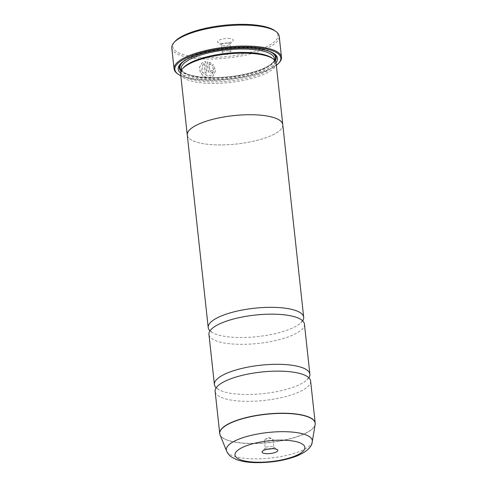 <?xml version="1.0" encoding="UTF-8"?>
<svg xmlns="http://www.w3.org/2000/svg" width="487" height="487" viewBox="0 0 487 487"><rect width="100%" height="100%" fill="white"/><g stroke="black" fill="none" stroke-linecap="round" stroke-linejoin="round"><path stroke-width="0.37" stroke-dasharray="2.44 1.83" d="M308.843 377.784A48.018 14.263 -6.2 0 1 307.041 379.842A48.018 14.263 -6.2 0 1 244.888 394.476A48.018 14.263 -6.2 0 1 218.383 389.478A48.018 14.263 -6.2 0 1 216.179 387.847M302.652 320.805A48.018 14.263 -6.2 0 1 300.85 322.863A48.018 14.263 -6.2 0 1 238.697 337.497A48.018 14.263 -6.2 0 1 212.192 332.493A48.018 14.263 -6.2 0 1 209.988 330.868M204.29 63.578L205.307 72.922A54.02 16.047 173.8 0 0 206.89 72.971L205.648 61.551L201.752 63.133L199.627 67.103L200.297 72.088L203.505 76.234L208.217 77.896L213.099 76.118L215.619 70.512L213.105 64.509L212.046 65.696L213.921 70.469L211.93 74.852L208.052 76.258L201.667 71.638L202.854 64.467L204.29 63.578L202.762 64.54L201.581 71.717L207.955 76.337L211.845 74.925L213.836 70.548L211.961 65.775L213.02 64.582L215.534 70.585L213.014 76.197L208.144 77.975L203.42 76.307L200.206 72.161L199.542 67.176L201.667 63.213L205.563 61.63L206.798 73.044A54.02 16.047 -6.2 0 1 205.222 73.001L204.205 63.657M209.093 63.663L210.749 64.558L211.802 63.377L207.249 61.581L208.223 70.542C208.521 72.039 209.422 72.861 210.926 73.007L212.405 72.46L213.136 70.524A54.02 16.047 -6.2 0 1 211.48 70.548L210.743 71.37L209.842 70.554L209.002 63.742L209.751 70.627L210.658 71.443L211.236 71.187L210.743 71.37M210.658 71.443L211.395 70.621A54.02 16.047 173.8 0 0 213.05 70.597L212.32 72.533L210.834 73.08C209.337 72.94 208.436 72.119 208.132 70.615L207.158 61.654L211.717 63.45L210.664 64.631L209.002 63.742M274.753 30.663A52.821 15.687 -6.2 0 1 262.128 48.572A52.821 15.687 -6.2 0 1 206.397 57.521A52.821 15.687 -6.2 0 1 174.936 41.505M171.789 47.909A54.02 16.047 173.8 0 0 206.086 59.043A54.02 16.047 173.8 0 0 279.203 36.245M271.576 448.716A4.322 1.284 173.8 0 0 273.864 447.303A4.322 1.284 173.8 0 0 273.609 446.932A4.322 1.284 173.8 0 0 271.119 446.415A4.322 1.284 173.8 0 0 265.439 447.821A4.322 1.284 173.8 0 0 265.269 448.241A4.322 1.284 173.8 0 0 267.807 449.124M267.15 441.155A4.322 1.284 173.8 0 0 273 439.329A4.322 1.284 173.8 0 0 272.306 438.732A4.322 1.284 173.8 0 0 270.255 438.44A4.322 1.284 173.8 0 0 264.952 439.536A4.322 1.284 173.8 0 0 264.404 440.26A4.322 1.284 173.8 0 0 267.15 441.155M228.22 38.449A7.926 2.356 -6.2 0 1 232.938 40.853A7.926 2.356 -6.2 0 1 222.522 43.422A7.926 2.356 -6.2 0 1 217.963 42.479A7.926 2.356 -6.2 0 1 219.856 39.794A7.926 2.356 -6.2 0 1 228.22 38.449M227.295 42.996A4.322 1.284 -6.2 0 1 230.041 43.891A4.322 1.284 -6.2 0 1 229.87 44.311A4.322 1.284 -6.2 0 1 224.19 45.711A4.322 1.284 -6.2 0 1 221.701 45.194A4.322 1.284 -6.2 0 1 221.445 44.822A4.322 1.284 -6.2 0 1 227.295 42.996M228.16 50.977A4.322 1.284 -6.2 0 1 230.905 51.866A4.322 1.284 -6.2 0 1 230.357 52.596A4.322 1.284 -6.2 0 1 225.055 53.692A4.322 1.284 -6.2 0 1 223.003 53.393A4.322 1.284 -6.2 0 1 222.315 52.797A4.322 1.284 -6.2 0 1 228.16 50.977M180.823 75.735A53.302 15.834 173.8 0 0 208.698 80.465A53.302 15.834 173.8 0 0 276.348 65.355M279.355 62.464A54.02 16.047 -6.2 0 1 208.363 80.008A54.02 16.047 -6.2 0 1 177.268 73.555M272.008 58.038A46.843 13.916 -6.2 0 1 274.79 62.086A46.843 13.916 -6.2 0 1 211.388 81.859A46.843 13.916 -6.2 0 1 181.651 72.204A46.843 13.916 -6.2 0 1 183.496 67.65M276.105 63.097A48.043 14.269 -6.2 0 1 211.084 83.374A48.043 14.269 -6.2 0 1 180.58 73.476M276.026 62.622A49.966 14.841 -6.2 0 1 209.897 79.418A49.966 14.841 -6.2 0 1 180.555 72.995M180.689 63.687A48.761 14.482 -6.2 0 1 181.164 63.115A48.761 14.482 -6.2 0 1 245.241 47.276A48.761 14.482 -6.2 0 1 273.31 53.107A48.761 14.482 -6.2 0 1 273.895 53.564M275.21 60.851A48.761 14.482 -6.2 0 1 210.201 77.902A48.761 14.482 -6.2 0 1 180.969 71.09M310.621 381.047A48.018 14.263 -6.2 0 1 245.631 401.312A48.018 14.263 -6.2 0 1 215.144 391.42M304.43 324.068A48.018 14.263 -6.2 0 1 239.44 344.333A48.018 14.263 -6.2 0 1 208.953 334.441M282.764 124.642A48.018 14.263 -6.2 0 1 217.774 144.907A48.043 14.269 -6.2 0 1 187.337 135.459M282.813 125.086A48.043 14.269 -6.2 0 1 217.768 144.913A48.018 14.263 -6.2 0 1 187.288 135.009M315.211 423.8A48.018 14.263 -6.2 0 1 250.202 443.389A48.018 14.263 -6.2 0 1 219.838 434.161M220.051 434.83A47.994 14.257 173.8 0 0 250.227 443.56A47.994 14.257 173.8 0 0 315.15 424.5M211.017 78.437A46.843 13.916 -6.2 0 1 181.28 68.789C182.972 74.036 192.749 76.983 210.609 77.616C227.946 77.707 243.817 75.345 258.226 70.524C271.375 66.037 275.453 60.254 274.418 58.671A46.843 13.916 -6.2 0 1 211.017 78.437M184.78 60.54A48.043 14.269 -6.2 0 1 244.985 47.501A48.043 14.269 -6.2 0 1 269.226 51.372M274.82 60.358A48.043 14.269 -6.2 0 1 210.463 77.677A48.043 14.269 -6.2 0 1 181.243 70.524M312.264 441.691A43.258 12.851 -6.2 0 1 253.757 458.864A43.258 12.851 -6.2 0 1 226.558 450.999M218.383 389.478L216.441 387.822L217.981 385.789M212.192 332.493L210.25 330.819L211.79 328.804M300.85 322.863L302.39 320.805L300.449 319.174M307.041 379.842L308.581 377.809L306.64 376.153M273.609 446.932L277.346 449.647M273 439.329L273.864 447.303M264.952 439.536L268.434 437.332L272.306 438.732M229.87 44.311L232.938 40.853M230.905 51.866L230.041 43.891M223.003 53.393L226.875 54.8L230.357 52.596M181.651 72.204L181.432 70.195M273.31 53.107L274.558 54.008M181.164 63.115L180.141 64.266M274.79 62.086L274.571 60.078M222.315 52.797L221.445 44.822M221.701 45.194L217.963 42.479M264.404 440.26L265.269 448.241M265.439 447.821L262.371 451.279"/><path stroke-width="0.73" d="M216.179 387.847A48.018 14.263 -6.2 0 1 214.402 384.584A48.018 14.263 -6.2 0 1 279.392 364.319A48.018 14.263 -6.2 0 1 309.878 374.211A48.018 14.263 -6.2 0 1 308.843 377.784M209.988 330.868A48.018 14.263 -6.2 0 1 208.211 327.605A48.018 14.263 -6.2 0 1 273.201 307.34A48.018 14.263 -6.2 0 1 303.687 317.232A48.018 14.263 -6.2 0 1 302.652 320.805M173.914 42.661L174.936 41.505A52.821 15.687 -6.2 0 1 244.346 24.35A52.821 15.687 -6.2 0 1 274.753 30.663L275.995 31.57A54.02 16.047 173.8 0 0 244.9 25.111A54.02 16.047 173.8 0 0 173.914 42.661A54.02 16.047 173.8 0 0 171.789 47.909L174.066 68.88A54.02 16.047 -6.2 0 1 247.183 46.082A54.02 16.047 -6.2 0 1 281.48 57.21A54.02 16.047 -6.2 0 1 279.355 62.464L278.741 63.152A53.302 15.834 173.8 0 0 246.994 46.989A53.302 15.834 173.8 0 0 190.752 56.029A53.302 15.834 173.8 0 0 178.017 74.097A53.302 15.834 173.8 0 0 180.823 75.735M267.095 453.677A7.926 2.356 173.8 0 0 275.453 452.338A7.926 2.356 173.8 0 0 277.346 449.647A7.926 2.356 173.8 0 0 272.787 448.704A7.926 2.356 173.8 0 0 262.371 451.279A7.926 2.356 173.8 0 0 267.095 453.677M267.807 449.124A4.322 1.284 173.8 0 0 268.014 449.13A4.322 1.284 173.8 0 0 271.576 448.716M178.017 74.097L177.268 73.555A54.02 16.047 -6.2 0 1 174.066 68.88M187.337 135.459A48.043 14.269 -6.2 0 1 187.264 135.015L180.58 73.476A48.043 14.269 -6.2 0 1 182.473 68.807L183.496 67.65A46.843 13.916 -6.2 0 1 245.046 52.438A46.843 13.916 -6.2 0 1 272.008 58.038L273.256 58.945A48.043 14.269 -6.2 0 1 276.105 63.097L282.789 124.635A48.043 14.269 -6.2 0 1 282.813 125.086M182.473 68.807A48.043 14.269 -6.2 0 1 245.6 53.199A48.043 14.269 -6.2 0 1 273.256 58.945M180.555 72.995A49.966 14.841 -6.2 0 1 180.141 64.266A49.966 14.841 -6.2 0 1 245.795 48.036A49.966 14.841 -6.2 0 1 274.558 54.008A49.966 14.841 -6.2 0 1 276.026 62.622M273.895 53.564A48.761 14.482 -6.2 0 1 275.21 60.851M219.838 434.161A48.018 14.263 -6.2 0 1 219.716 433.497L215.144 391.42A48.018 14.263 -6.2 0 1 217.981 385.789A48.018 14.263 -6.2 0 1 280.135 371.155A48.018 14.263 -6.2 0 1 306.64 376.153A48.018 14.263 -6.2 0 1 310.621 381.047L315.192 423.124A48.018 14.263 -6.2 0 1 315.211 423.8M214.402 384.584L208.953 334.441A48.018 14.263 -6.2 0 1 211.79 328.804A48.018 14.263 -6.2 0 1 273.944 314.176A48.018 14.263 -6.2 0 1 300.449 319.174A48.018 14.263 -6.2 0 1 304.43 324.068L309.878 374.211M187.264 135.015A48.043 14.269 -6.2 0 1 252.29 114.737A48.043 14.269 -6.2 0 1 282.789 124.635M208.211 327.605L187.288 135.009A48.018 14.263 -6.2 0 1 252.278 114.743A48.018 14.263 -6.2 0 1 282.764 124.642L303.687 317.232M180.969 71.09A48.761 14.482 -6.2 0 1 180.689 63.687M281.48 57.21L279.203 36.245A54.02 16.047 173.8 0 0 275.995 31.57M276.348 65.355A53.302 15.834 173.8 0 0 278.741 63.152M219.716 433.497A48.018 14.263 -6.2 0 1 284.706 413.232A48.018 14.263 -6.2 0 1 315.192 423.124L315.15 424.5A47.994 14.257 173.8 0 0 284.712 413.414A47.994 14.257 173.8 0 0 220.051 434.83L219.716 433.497M181.432 70.195L181.28 68.789A46.843 13.916 -6.2 0 1 244.675 49.017A46.843 13.916 -6.2 0 1 274.418 58.671L274.571 60.078M269.226 51.372A48.043 14.269 -6.2 0 1 274.82 60.358M312.264 441.691C311.978 446.92 306.786 451.717 296.693 456.076C284.664 460.544 271.198 462.735 256.302 462.65C248.486 462.547 241.899 461.53 236.548 459.6L231.69 457.135C230.972 456.593 228.525 455.229 226.558 450.999A43.258 12.851 -6.2 0 1 284.834 431.695A43.258 12.851 -6.2 0 1 312.264 441.691L315.15 424.5M282.563 440.157A35.137 10.44 173.8 0 0 237.346 450.627A35.137 10.44 173.8 0 0 257.313 462.224A35.137 10.44 173.8 0 0 302.53 451.759A35.137 10.44 173.8 0 0 282.563 440.157M181.243 70.524A48.043 14.269 -6.2 0 1 184.78 60.54M226.558 450.999L220.051 434.83"/></g></svg>

